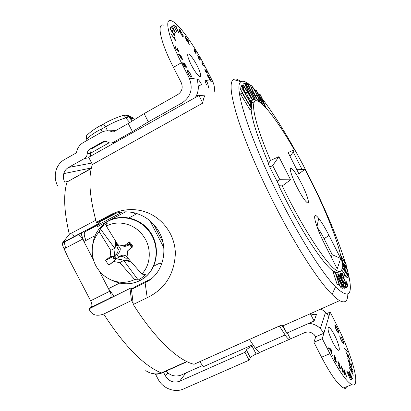 <?xml version="1.0" encoding="UTF-8"?>
<svg xmlns="http://www.w3.org/2000/svg" width="411" height="411" viewBox="0 0 411 411"><rect width="100%" height="100%" fill="white"/><g stroke="black" fill="none" stroke-linecap="round" stroke-linejoin="round"><path stroke-width="0.62" d="M247.961 83.484C244.905 81.265 242.593 80.7 241.026 81.789C232.693 84.764 249.677 139.344 280.929 200.321C300.934 239.747 322.805 273.849 335.525 286.863C349.191 299.758 353.403 295.144 348.158 273.022M347.316 269.642L346.124 265.336M345.25 262.388C337.369 237.342 325.286 208.69 309 176.442C292.534 144.081 276.86 118.044 261.966 98.337M347.809 294.137C347.773 301.314 345.045 303.482 339.614 300.636C337.493 299.434 334.97 297.369 332.052 294.44C318.561 281.155 295.375 245.465 274.291 203.943C258.504 172.939 245.002 141.071 237.717 118.234C230.684 95.275 229.246 82.359 233.412 79.493L234.763 78.984L236.746 79.159L241.319 81.594M301.551 183.599C297.132 175.076 293.721 169.954 291.322 168.233C288.573 166.501 291.527 176.473 297.127 187.395C301.582 195.949 304.977 201.056 307.315 202.715C310.161 204.467 306.996 194.213 301.551 183.599M96.328 222.32L109.845 215.164C130.832 203.681 158.127 209.872 170.74 234.476L171.474 236.053C173.889 241.581 175.189 247.319 175.374 253.268C174.398 274.209 165.006 289.025 147.2 297.713L145.098 282.676C164.775 273.818 170.37 244.191 155.173 226.235C144.369 212.379 124.543 207.838 110.369 215.652L96.862 222.803L96.328 222.32C89.367 196.175 88.067 176.894 92.418 164.482L88.689 157.274L198.95 95.491L205.022 95.835C203.825 97.345 203.091 99.76 202.818 103.069L92.418 164.482M194.275 364.151L193.982 364.259C178.343 360.714 154.557 338.402 133.298 304.464L147.2 297.713M193.982 364.259L281.278 325.183L282.917 325.861L286.673 333.187L314.086 321.032L316.496 314.333C314.908 314.97 312.884 314.749 310.433 313.68L282.917 325.861M287.207 195.924C306.883 234.794 328.117 266.015 336.712 270.51C351.795 279.321 334.158 226.101 309.026 177.172L304.988 169.342L298.895 173.781L288.126 152.558L294.281 149.81C279.917 124.718 265.681 104.959 258.401 101.45C249.277 96.302 252.996 119.832 270.525 160.429L278.874 156.699L290.618 179.812L282.229 185.926L287.207 195.924M282.229 185.926L278.786 185.705L284.525 197.265C304.181 236.089 325.491 267.227 334.2 271.666L334.873 272.025M335.165 272.159C336.989 272.935 338.294 272.699 339.075 271.445M294.281 149.81L292.832 152.127L293.177 151.967L301.993 169.358L304.988 169.342M249.277 86.988L250.818 85.801L248.29 83.726M256.027 100.906L254.954 99.328M255.349 99.118L255.01 99.03L247.854 84.733L247.073 84.481L246.302 82.935L248.208 83.567L248.974 85.092L248.208 84.851L255.349 99.118L253.787 99.965L253.155 99.303M253.916 98.892L253.644 98.938L245.377 82.904L245.665 82.883L253.916 98.892L252.328 99.75M250.371 100.269L247.078 95.018M245.639 92.727L243.281 88.981M241.622 86.336L241.319 85.848L243.148 84.728L250.53 96.528L244.473 83.335L242.886 84.214L244.684 83.109L252.518 100.161L251.193 100.916M243.127 84.738L242.886 84.214M245.275 97.638L240.594 89.464L240.964 86.7L242.588 85.801L243.482 87.373L243.199 89.655L246.061 94.664L246.312 92.357L245.12 93.014M250.458 103.962L251.337 105.422L251.686 108.93L250.032 109.829L240.759 94.438L240.707 93.729L242.372 92.809L250.731 106.726L250.458 103.962L249.41 104.533M344.058 264.576L342.425 261.884M348.687 277.117L342.753 268.337L342.697 267.767L344.659 270.659L344.428 268.383L342.265 263.307L348.672 276.983L347.12 277.831L344.865 274.512M343.098 275.966L343.221 275.139L344.814 274.414L345.338 275.427L345.158 276.752L344.629 275.735L344.814 274.414L341.731 269.893M342.368 280.117L341.546 277.708M340.154 273.967L342.327 277.348L340.555 275.149C340.334 275.457 340.698 276.639 341.644 278.699L343.437 281.592L343.719 280.836L346.601 287.443L345.666 287.664L345.07 286.39L345.841 286.215L344.259 282.583L343.94 282.835C343.308 282.321 342.455 280.934 341.387 278.684C340.067 275.781 339.604 274.194 339.995 273.921L342.055 272.899L345.769 283.184L347.295 285.46M346.601 287.443L343.997 288.414L343.694 287.767M342.697 288.219L341.351 286.893M342.312 286.462L336.321 274.985L339.394 284.32L338.977 284.016L335.011 271.959L342.312 286.462L340.611 287.227L338.993 284.499M339.394 284.32L337.672 285.095L337.256 284.797L333.321 272.74L335.011 271.959M278.786 185.705L279.131 185.464L268.023 163.64L268.563 163.388L270.525 160.429M254.27 102.18C252.693 102.046 251.691 103.089 251.265 105.308M251.116 109.239C251.82 119.647 257.64 137.695 268.563 163.388M259.171 94.833L258.2 93.667M255.437 90.492L254.039 88.987M328.995 235.405L340.683 258.432L337.21 268.856L324.716 244.262C314.636 224.663 311.219 208.68 318.669 218.354C321.69 222.166 325.132 227.848 328.995 235.405L324.12 238.724C321.577 233.756 319.28 229.955 317.22 227.324M296.614 169.286L301.993 169.358M293.177 151.967L290.084 156.416M277.122 181.523L279.886 179.705L272.688 165.556L269.744 167.02M269.765 167.061L272.688 165.556L278.874 156.699M290.618 179.812L279.886 179.705L276.952 181.189M252.929 344.659L203.347 366.715L199.792 361.685M133.298 304.464L131.428 289.406L145.098 282.676L151.505 278.53M148.751 280.055L135.265 286.703L131.428 289.406M135.127 214.676L134.13 212.754L135.127 214.676M115.969 213.324L101.224 221.082L96.862 222.803M256.217 97.294L256.916 98.188M310.3 313.619L314.086 321.032M202.818 103.069L198.95 95.491M331.271 257.158L332.242 254.717L330.454 255.555M340.683 258.432L332.242 254.717L324.12 238.724L322.404 239.541M316.614 225.624L317.004 226.584M338.977 284.016L337.256 284.797M341.906 286.164L340.205 286.935M337.94 273.577L338.006 273.608C339.173 274.923 340.519 277.353 342.044 280.903C343.812 284.684 344.531 286.893 344.202 287.541L344.12 287.5C342.949 286.2 341.587 283.749 340.036 280.148C338.258 276.315 337.559 274.122 337.94 273.577M341.757 280.77C340.539 277.908 339.45 275.915 338.489 274.784L338.875 276.844L340.298 280.225C341.505 283.04 342.594 285.044 343.57 286.236L343.622 286.267C343.786 285.588 343.164 283.76 341.757 280.77L340.755 281.227M340.036 280.148L339.322 280.477M344.202 287.541L342.517 288.301M345.666 287.664L343.997 288.414M343.719 280.836L343.015 281.155M342.101 277.384L341.233 277.779M342.327 277.348L341.258 277.836M341.387 278.684L341.089 278.822M344.115 282.886L343.108 283.338M345.07 286.39L344.32 286.729M347.372 285.424L346.17 281.869L345.338 282.249M346.17 281.869L346.309 281.694C347.572 284.355 348.122 286.01 347.963 286.652L345.646 283.39L342.332 274.502L341.649 275.298L341.038 274.05L340.503 274.296M341.038 274.05L342.055 272.899M341.649 275.298L341.305 275.452M345.646 283.39L344.968 283.698M346.309 281.694L345.297 282.152M344.629 275.735L343.236 276.367M345.158 276.752L343.606 277.456M345.235 271.512L347.372 274.676L345.045 269.703L345.235 271.512M344.428 268.383L343.426 268.845M342.697 267.767L342.224 267.987M342.753 268.337L342.122 268.63M341.654 259.577L342.779 260.99L342.913 261.658L342.26 260.81L342.137 261.201L344.033 265.516L344.988 266.847L344.485 264.381L347.572 270.13L348.168 273.017L347.048 273.526M344.485 264.381L343.622 264.776M345.091 266.343L344.68 266.534M342.913 261.658L342.342 261.92M348.168 273.017L347.11 269.652L345.415 266.498L345.538 268.085L344.146 266.153L343.699 266.359M344.146 266.153L341.978 261.586M347.11 269.652L345.574 270.361M347.598 272.025L346.571 272.498M340.822 255.575L345.636 263.538L345.322 262.352L345.009 262.501M345.322 262.352L346.391 265.213L345.219 265.753M346.391 265.213L340.981 256.264M251.686 108.93L242.428 93.518L240.759 94.438M242.428 93.518L242.372 92.809M246.312 92.357L247.191 93.903L246.949 96.22L250.51 102.457L250.715 100.084L251.599 101.63L251.362 104.533L250.941 104.764M251.362 104.533L242.233 88.555L240.594 89.464M250.715 100.084L249.528 100.731M242.233 88.555L242.588 85.801M252.482 100.212L242.927 84.954L241.319 85.848M253.644 98.938L252.297 99.678M245.377 82.904L244.751 83.248M247.854 84.733L246.893 85.267M247.073 84.481L246.615 84.738M255.01 99.03L253.448 99.883M248.974 85.092L248.47 85.375M246.302 82.935L245.824 83.197M252.919 91.956C250.921 87.579 250.361 85.447 251.234 85.57L251.496 85.74C253.145 87.291 255.174 90.538 257.584 95.486C259.562 99.806 260.122 101.923 259.264 101.841L259.022 101.692C257.404 100.217 255.37 96.975 252.919 91.956L252.015 92.454M252.215 87.24L252.005 87.101C251.306 87.029 251.768 88.766 253.392 92.316C255.354 96.344 256.993 98.969 258.314 100.202L258.483 100.31C259.223 100.443 258.776 98.717 257.132 95.141C255.205 91.175 253.566 88.54 252.215 87.24L251.671 87.538M257.132 95.141L255.621 95.969L252.534 90.379M256.485 97.921L255.621 95.969M262.665 104.574L262.059 104.024M265.943 107.898L258.18 94.114L262.701 104.605M262.131 103.988L256.151 90.101L264.514 104.887L259.983 94.391L260.523 94.998L266.236 108.221M259.983 94.391L258.93 94.967M256.151 90.101L255.077 90.687M197.306 65.981C193.704 59.205 190.766 55.218 188.505 54.021C186.897 54.18 187.776 57.74 191.141 64.697C194.778 71.504 197.706 75.485 199.921 76.636C201.534 76.451 200.666 72.896 197.306 65.981M334.523 335.14C332.196 330.665 330.326 328.024 328.918 327.223C327.012 327.716 328.286 332.746 332.74 342.306C335.073 346.781 336.933 349.417 338.325 350.208C340.724 351.513 338.453 342.712 334.523 335.14M57.658 186.034C54.802 180.229 54.483 174.387 56.703 168.51C58.331 164.611 60.905 161.641 64.424 159.596L76.461 152.794C77.217 148.253 79.467 144.862 83.197 142.612L100.983 132.501C104.887 130.41 108.915 130.272 113.066 132.09L128.247 123.511L132.419 131.618L148.32 121.846L182.14 102.868C190.925 96.698 193.293 88.437 189.24 78.085L181.405 62.739L173.427 67.358C160.67 42.657 156.411 22.97 163.408 25.102M173.427 67.358L181.241 82.647C183.183 87.584 182.058 91.54 177.865 94.509L144.091 113.621L128.247 123.511M155.445 374.077L158.076 379.137C162.648 388.354 174.68 393.075 183.476 388.991L249.066 360.19L250.381 357.847L246.395 349.925C247.36 348.79 249.266 347.557 252.118 346.226L253.566 345.615M347.444 386.402C346.797 388.272 345.523 388.791 343.627 387.974C338.094 384.984 330.742 374.74 321.566 357.231L313.922 342.286L315.725 336.794L314.22 334.703C311.322 332.047 308.091 331.384 304.525 332.72L289.241 339.44C288.157 339.018 286.786 337.534 285.126 334.975L279.398 326.046M252.118 346.226L256.13 354.03C253.279 355.356 251.378 356.599 250.433 357.765L250.381 357.847M163.527 372.263L165.397 375.86C168.931 381.372 173.627 383.191 179.484 381.305L244.992 352.278L249.066 360.19M335.304 326C335.206 326.688 335.633 328.024 336.583 330.007L338.438 332.237C338.525 331.533 338.099 330.213 337.169 328.271L335.535 325.892L334.96 326.144L335.304 326M331.307 351.908L330.86 349.55L329.899 349.155L331.143 351.98M336.532 330.244C335.34 327.767 334.801 326.103 334.919 325.235L335.191 325.106L337.22 328.055C338.387 330.465 338.921 332.114 338.823 333.008L338.541 333.136L336.532 330.244M338.53 333.131L338.823 333.008M326.879 313.547L330.167 312.088L328.841 316.532L325.599 312.16L320.965 308.969M321.566 357.231L329.92 353.66C339.111 371.231 346.396 381.552 351.77 384.619C353.989 385.626 355.289 384.706 355.664 381.85C356.933 373.157 347.968 346.843 336.943 325.389L330.167 312.088M329.92 353.66L322.265 338.659L313.922 342.286M329.648 349.057L328.769 348.687L328.312 347.788L331.055 349.073L332.288 355.582L331.42 352.53L329.648 349.057M330.393 349.355L331.055 349.073M330.11 349.237L330.953 348.877M335.242 358.973L336.455 361.999L336.255 362.327L335.371 361.212L334.051 358.063L335.299 360.694L336.008 361.233L334.39 356.83L334.297 355.448L336.183 359.034L334.641 356.311L335.417 358.895M336.044 362.173L336.455 361.999M338.654 363.74L340.56 368.39L340.385 369.027L338.335 365.261L339.625 367.696L340.041 368.169L340.138 367.763L337.852 361.999L337.976 361.428L338.515 362.034L339.738 364.567L338.32 362.286L338.489 363.812M337.919 362.286L338.515 362.034M339.984 368.631L340.56 368.39M344.901 374.971L341.931 368.015L342.938 372.679L341.115 365.718L344.444 373.563L343.961 369.068L346.756 377.134L344.439 370.979L344.901 374.971M344.151 371.102L344.439 370.979M346.889 371.421L350.455 379.692L347.043 371.359M352.617 378.85L348.908 370.691L351.405 377.118M351.544 379.636L347.824 371.457L351.611 377.036M348.718 373.424L351.703 379.569M352.587 378.875L348.877 373.358M353.08 372.7L350.439 369.438L353.316 375.217L349.371 367.737L352.391 371.529L349.067 364.136L352.859 370.326L350.182 366.304L353.023 372.726M351.682 366.006L350.994 363.206L352.181 367.126L348.62 361.855L349.941 363.432L349.258 360.632L350.29 363.946L351.482 366.093M347.937 359.044L348.826 361.778M348.62 361.855L347.788 358.438L348.143 358.957M350.049 359.861L348.168 356.486L350.203 359.795M347.131 356.132L348.805 355.423L349.062 356.224L348.338 356.435M347.095 356.018L348.805 355.423M347.09 356.003L347.747 355.726L345.754 351.806L347.912 355.669M348.168 356.486L347.316 356.712L347.059 355.905L347.747 355.726M344.814 349.114L344.541 348.379L347.146 350.763L347.418 351.497L344.814 349.114M346.786 350.917L347.146 350.763M342.789 342.954L343.642 342.589L343.344 343.478C342.64 342.969 341.772 341.551 340.74 339.229L339.64 335.89L340.904 339.239C341.757 341.14 342.466 342.281 343.031 342.671L343.118 342.697C343.488 342.543 343.242 341.433 342.373 339.368L340.914 336.635L342.558 339.435L343.642 342.589M342.723 342.866L343.118 342.697M315.725 336.794L323.878 333.234L322.265 338.659M285.291 330.495L282.08 325.538M249.462 339.45L255.282 348.194L259.243 352.648L289.241 339.44M308.913 323.329C313.316 323.729 317.138 325.455 320.375 328.512L323.878 333.234L328.841 316.532M287.32 332.9L290.413 338.936M256.13 354.03C258.468 353.373 259.505 352.91 259.243 352.648M246.343 350.002L244.992 352.278M182.402 35.901L182.91 36.286L182.741 34.735L179.823 30.311L179.982 31.858L182.222 36.009M199.314 59.235L199.52 59.6L200.029 58.742L197.886 55.839L199.222 59.292M205.038 69.659L205.829 71.709L206.373 71.966L205.038 69.659M203.224 65.385L202.274 63.587L202.33 64.527L203.034 65.493M181.883 58.958L180.907 56.163L179.967 55.588L181.883 58.958L181.641 59.102M197.619 55.994L197.886 55.839M205.993 72.187L206.373 71.966M202.012 63.741L202.274 63.587M174.547 37.514L175.451 40.314L171.084 34.026L174.937 39.286L174.547 37.514M174.305 33.651L174.732 34.313L174.706 36.019L170.36 29.284L170.401 27.583L170.832 28.251L170.796 29.654L172.158 31.765L172.188 30.368L172.61 31.025L172.584 32.423L174.285 35.058L174.305 33.651M174.29 34.57L174.732 34.313M172.168 31.287L172.61 31.025M170.38 28.518L170.832 28.251M171.788 24.953L175.384 32.618L170.781 25.96L174.464 30.984L171.788 24.953M173.267 24.891L176.977 32.048L173.139 24.968M178.883 32.962L175.631 26.561L174.742 25.518L176.129 26.417L176.447 27.085L175.887 26.725L178.883 32.962M175.687 26.679L176.129 26.417M183.075 35.089L183.265 36.98L182.654 36.512L179.638 31.498L179.437 29.592L180.054 30.065L182.91 35.187M179.299 30.512L180.054 30.065M184.822 67.152L182.392 62.857L184.375 62.981L186.599 67.25L184.565 63.715L183.953 63.679L185.592 67.178L183.758 63.664L182.982 63.623L184.822 67.152M183.234 63.638L184.375 62.981M187.442 71.704L187.539 70.137C188.166 70.44 189.014 71.504 190.077 73.322L191.69 76.816L189.985 73.487L187.714 71C187.539 71.601 188.012 72.901 189.127 74.894L190.776 77.186L189.003 75.002L187.442 71.704M187.303 71.237L187.714 71M194.429 49.294L196.175 51.925L196.032 53.815L194.28 50.969L195.739 53.132L195.785 52.541L194.357 50.214L195.8 52.356L195.857 51.616L194.429 49.294M195.816 52.13L196.175 51.925M198.189 57.412L197.742 55.259L200.368 59.138L199.746 60.201L198.189 57.412M199.443 59.672L200.368 59.138M206.528 72.043L207.509 72.906L205.926 72.156L204.74 69.11L206.075 71.113L205.906 69.618L206.219 70.25L206.528 72.043L206.147 72.259M206.882 72.608L207.257 72.393M206.697 85.062C205.269 82.113 204.858 80.551 205.464 80.361C206.939 81.065 207.966 83.469 208.557 87.589L208.002 87.62M205.217 80.505L212.636 81.368L205.726 67.805C194.557 45.683 178.703 23.422 171.567 20.822L170.904 20.612C164.123 18.325 168.623 37.946 181.405 62.739M196.879 94.561L197.706 96.184M195.276 97.546C197.439 94.232 198.446 90.564 198.297 86.531C197.614 81.64 197.408 79.22 197.686 79.272L197.753 79.287C198.744 79.806 200.018 81.532 201.585 84.471L198.292 86.325M210.607 80.227L210.201 80.284L207.92 76.651L207.308 74.694L208.115 76.806L209.964 79.755L209.826 78.182L208.346 75.727L208.845 77.15L207.904 75.002L210.026 78.357L210.607 80.227L210.334 80.381M204.267 66.387L202.12 64.614L201.909 61.922L202.263 63.345L204.082 66.495M201.996 63.5L202.263 63.345M201.95 62.636L202.207 62.487M179.699 55.423L178.405 54.622L178.055 53.887L180.83 55.598L182.258 58.711L182.35 59.765L180.861 57.833L179.699 55.423M180.398 55.85L180.83 55.598M177.465 49.865L177.259 50.558L177.007 50.394L175.297 47.619L175.173 46.238L175.6 47.861L176.699 49.654L177.151 48.411L178.862 50.949L179.047 52.207L177.547 49.181L177.465 49.865L176.843 50.229M176.997 49.567L177.439 49.305M176.992 48.817L177.398 48.575M176.602 49.931L176.894 49.757M189.276 44.501L185.767 37.576L186.774 41.162L186.378 40.638L185.048 35.901L188.675 43.001L187.652 39.384L188.022 39.877L189.276 44.501M197.08 94.951L196.535 95.331M213.977 92.891C214.886 88.874 214.439 85.036 212.636 81.368M105.247 141.353L102.503 141.995C104.281 141.076 106.059 141.143 107.831 142.201C109.609 143.259 111.391 143.326 113.179 142.406L132.419 131.618M90.286 156.38L91.134 149.065L103.844 141.831M102.503 141.995L89.901 149.101L91.293 148.905M91.694 163.08L68.503 167.462L84.481 158.502C86.166 157.48 87.065 155.913 87.183 153.812C87.302 151.705 88.206 150.138 89.901 149.101M115.681 130.616L108.175 130.837M115.003 142.53L113.03 142.489M144.091 113.621L148.32 121.846M68.503 167.462C66.161 168.829 64.594 170.878 63.792 173.612C63.042 176.525 63.356 179.355 64.727 182.109L67.317 181.513M128.324 258.745L128.032 258.524L126.799 259.274L127.857 260.702L129.234 259.865M116.801 243.178L115.681 244.257L116.745 245.686L118.121 249.554C118.157 251.712 117.387 253.438 115.804 254.728L114.494 255.734L116.698 258.714L118.907 256.901C122.026 254.625 124.749 254.604 127.066 256.839M118.907 256.901L118.609 257.137L116.719 254.579L117.037 254.373C119.216 252.991 120.3 251.085 120.284 248.65L117.823 244.673M145.396 274.666L142.016 277.646L138.23 280.035L134.603 279.485C122.786 285.722 106.737 281.324 98.465 269.796C89.875 258.514 90.153 241.591 99.267 231.737L100.233 228.696L103.526 225.639L107.256 223.152L106.351 226.158C118.014 219.592 134.525 223.718 143.013 235.539C151.844 247.093 151.222 264.427 141.816 274.07L145.396 274.666M134.603 279.485L119.832 262.639L113.683 261.509L109.09 264.997L107.173 262.814L105.637 260.338L110.122 256.695L110.739 250.345L99.267 231.737M106.351 226.158L117.906 244.797L124.163 245.865L129.496 241.945L131.433 244.149L132.984 246.657L127.754 250.71L127.035 257.132L141.816 274.07M129.496 241.945L129.635 244.006L131.058 245.043L131.895 247.062L132.984 246.657M105.637 260.338L114.191 255.894L112.737 259.13L116.441 258.925L109.09 264.997M131.895 247.062L127.754 250.71M113.683 261.509L116.441 258.925M114.191 255.894L110.122 256.695M124.163 245.865L129.635 244.006M110.739 250.345L114.736 248.295L115.419 241.704L115.861 241.781M114.736 248.295L100.233 228.696M138.23 280.035L123.706 260.41L119.832 262.639M130.169 261.006L130.107 261.555L123.706 260.41M115.784 241.771L114.063 258.401L112.737 259.13M114.063 258.401L130.138 261.273M118.008 257.707C121.194 255.765 124.122 256.284 126.799 259.274M129.362 249.292L131.859 247.078L129.635 244.077L128.309 245.1C126.203 246.569 123.958 246.682 121.574 245.439M128.309 245.1L129.501 244.781L127.04 245.84M129.501 244.781L131.577 247.181L130.528 248.095M129.635 244.077L129.671 244.612M116.719 254.579L114.494 255.734M115.681 244.257L117.741 244.766M116.698 258.714L118.609 257.137M128.15 258.832L127.857 260.702M131.577 247.181L131.859 247.078M107.477 130.811L105.694 126.763L101.116 129.239C100.741 127.107 101.168 125.571 102.396 124.646C96.981 127.22 91.941 130.641 87.276 134.911C86.197 135.733 86.007 137.084 86.7 138.959L86.983 140.459M132.409 120.911L128.91 116.894L125.715 117.88C124.816 116.092 124.04 115.26 123.387 115.368C115.964 117.633 108.966 120.726 102.396 124.646C103.228 124.456 104.327 125.165 105.694 126.763C111.956 123.012 118.63 120.053 125.715 117.88L129.778 122.555M133.488 118.127L131.679 117.294L133.164 118.938L131.453 118.496L129.953 116.832L126.264 115.095M131.679 117.294L128.294 115.594M101.717 124.97L102.509 124.574M91.252 168.561L67.075 181.97C63.248 194.177 64.003 211.614 69.331 234.285L62.611 242.814L78.172 234.763C79.683 235 81.172 236.443 82.652 239.099L64.101 248.845L68.401 258.159L90.615 300.765L109.778 291.25L98.953 270.438L108.437 288.676L114.073 296.28M131.864 289.097L131.15 287.859L89.007 308.872L91.134 307.3C92.275 306.118 92.1 303.94 90.615 300.765M166.065 371.118C170.252 375.705 175.23 377.046 181.004 375.14L202.525 365.554M88.386 229.708L99.164 223.435L97.587 222.521M63.058 242.521L99.159 223.44L99.349 221.822M130.01 288.656L131.469 300.533L133.143 303.246M112.331 219.181L112.182 218.893M131.469 300.533L103.716 314.061C124.179 345.8 143.388 365.43 161.348 372.952L186.717 361.531M89.007 308.872C91.427 314.929 96.333 316.66 103.716 314.061M131.15 287.859L91.134 307.3M82.03 233.068L77.689 234.845M81.029 233.474L83.911 241.519L93.544 260.04L82.652 239.099M109.778 291.25C111.283 294.451 111.504 296.629 110.436 297.78M72.665 234.075L74.037 236.715M64.101 248.845C62.713 245.886 62.138 243.975 62.369 243.112L62.611 242.814M145.761 370.64C150.801 374.005 156 374.775 161.348 372.952L161.749 373.06L187.031 361.685M97.535 226.62L125.627 211.804M129.054 217.861L135.327 214.568L134.428 212.826M161.374 264.961L160.29 262.865L153.652 266.174M122.524 211.978L85.401 231.588C83.69 232.811 83.901 235.75 86.038 240.404M109.845 215.164L110.369 215.652L114.556 214.028M150.596 279.254L148.279 280.394M113.785 214.326L115.229 213.566M343.658 278.375L342.024 279.12M167.811 372.972L165.397 375.86M185.926 372.947L179.484 381.305M285.126 334.975L255.282 348.194M197.686 79.272L189.24 78.085M87.183 153.812L90.399 153.308L109.105 142.802M113.179 142.406L115.84 142.062M185.674 102.925L182.14 102.868M88.93 157.747L84.481 158.502M92.583 245.737C93.497 236.726 97.33 229.451 104.081 223.908C117.15 213.36 138.502 216.803 149.27 231.552C160.244 246.143 157.654 268.039 144.091 277.964C133.827 284.962 122.889 285.645 111.283 280.009M115.804 254.728L117.037 254.373M116.745 245.686L118.014 244.992M102.272 131.864L101.116 129.239C95.958 131.669 91.155 134.906 86.7 138.959M129.953 116.832L128.91 116.894L125.776 115.208L123.387 115.368M134.731 119.462L133.467 118.106M69.331 234.285L95.763 220.255M65.585 248.064L64.188 241.981M64.178 241.925L64.054 241.324M67.075 181.97L91.319 168.263M162.653 372.654L161.749 373.06C158.744 374.02 156.663 374.359 155.507 374.077L150.827 373.09M153.771 224.581L163.049 242.552M150.005 220.892L163.861 247.735M83.911 241.519L95.111 235.647M119.663 283.092L108.437 288.676M335.525 286.863L332.052 294.44M290.31 168.746L291.322 168.233M339.614 300.636L310.433 313.68M336.712 270.51L334.2 271.666M237.877 79.559L236.387 80.392M281.304 325.199L194.018 364.269M241.026 81.789L233.412 79.493M316.989 226.682L318.669 218.354M342.44 288.26L344.12 287.5M343.062 283.236L343.94 282.835M346.504 287.222L347.737 286.667M344.685 268.475L345.538 268.085M251.681 87.281L252.005 87.101M187.74 54.463L188.505 54.021M328.04 327.608L328.918 327.223M338.207 332.35L337.873 332.494M335.191 325.106L334.924 325.224M343.627 387.974L351.77 384.619M334.559 356.347L334.277 356.471M335.879 361.444L335.587 361.567M338.232 362.322L337.96 362.435M340.041 368.169L339.748 368.292M343.031 342.671L342.687 342.82M320.375 328.512L325.599 312.16M246.395 349.925L250.433 357.765M179.633 30.424L179.324 30.604M182.91 36.286L182.607 36.461M181.95 58.989L181.677 59.148M187.539 70.137L187.236 70.312M197.753 79.287L197.486 79.436M177.46 49.233L177.002 49.5M176.853 49.757L176.586 49.911M104.286 141.656L91.134 149.065M63.792 173.612L91.396 167.95M118.404 282.789C127.821 285.09 136.411 283.482 144.179 277.97C157.557 268.198 160.547 246.79 150.277 232.097C140.192 217.275 119.514 212.97 106.012 222.5M118.121 249.554L120.284 248.65M125.663 115.111L128.597 116.801L132.255 121.009M63.315 242.3L98.933 223.471M78.172 234.763L62.369 243.117"/></g></svg>
